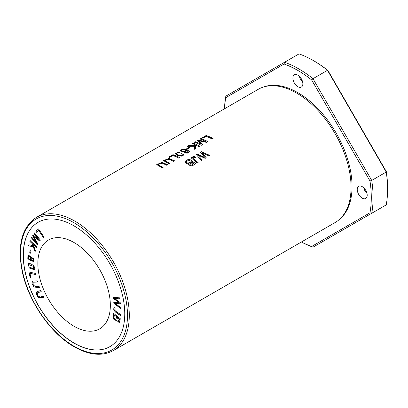 <?xml version="1.0" encoding="UTF-8"?>
<svg xmlns="http://www.w3.org/2000/svg" width="408" height="408" viewBox="0 0 408 408"><rect width="100%" height="100%" fill="white"/><g stroke="black" fill="none" stroke-linecap="round" stroke-linejoin="round"><path stroke-width="0.61" d="M43.381 296.152L40.254 297.085L37.74 295.902L37.49 292.837L41.239 291.654L40.693 290.511L36.888 291.725L36.261 294.158L38.357 297.758L43.926 297.294L43.381 296.152M34.547 269.173C35.924 266.643 30.615 262.711 28.239 263.645L29.177 267.964L34.119 269.698L34.547 269.173M34.389 232.927L33.981 233.58L39.092 239.664L33.058 235.054L32.676 235.661L36.776 243.122L31.753 237.14L31.345 237.787L37.347 244.938L37.918 244.03L33.711 236.421L39.755 241.087L40.392 240.072L34.389 232.927M31.12 257.774L30.524 256.311L27.922 255.092L27.815 258.703L30.636 260.569L31.09 259.957L33.696 262.048L33.854 258.963L31.503 257.28L31.12 257.774L31.549 257.259M109.936 346.627A71.777 41.443 60 0 1 74.093 343.046A71.777 41.443 60 0 1 27.214 279.832A71.777 41.443 60 0 1 38.158 222.299M74.093 326.298A51.27 29.6 60 0 1 40.596 281.117A51.27 29.6 60 0 1 48.455 240.037A51.27 29.6 60 0 1 74.093 242.571A51.27 29.6 60 0 1 107.584 287.752A51.27 29.6 60 0 1 99.725 328.838A51.27 29.6 60 0 1 74.093 326.298M113.164 297.305L113.297 298.432L119.452 302.848L113.781 302.466L113.909 303.532L120.906 308.545L120.773 307.438L114.786 303.363L120.345 303.868L120.187 302.537L114.169 298.228L119.758 298.952L119.621 297.825L113.164 297.305M39.173 286.61L35.659 286.6L33.257 285.11L33.033 282.203L37.592 282.035L37.194 280.872L32.38 281.117L31.972 283.57L33.767 286.952L39.576 287.773L39.173 286.61M113.699 313.405L113.194 316.052L113.745 319.204L116.137 320.571L116.499 320.198L119.233 322.651L120.365 318.775L113.699 313.405M28.892 271.968L30.136 277.379L30.901 277.547L29.922 273.284L35.654 274.569L35.389 273.426L28.892 271.968M38.5 228.944L35.884 231.3L36.516 232.239L38.576 230.377L43.304 237.369L43.855 236.869L38.5 228.944M30.161 240.638L29.896 241.48L32.15 243.576L32.864 245.58L28.871 244.79L28.524 245.902L33.257 246.707L35.062 251.823L35.419 250.685L33.175 244.525L36.399 247.523L36.664 246.682L30.161 240.638M114.403 307.754C112.047 309.621 116.229 313.339 120.661 315.46L120.697 314.44C117.907 312.91 115.928 311.508 114.765 310.233L114.893 308.871L116.03 309.177L115.954 308.193L114.317 307.795M30.146 249.895L29.764 252.603L30.595 253.225L30.977 250.517L30.146 249.895M36.455 217.362L258.228 89.321A76.908 44.401 60 0 1 296.682 93.131A76.908 44.401 60 0 1 346.922 160.905A76.908 44.401 60 0 1 335.136 222.528L113.363 350.569C102.281 356.521 89.25 355.271 74.266 346.825C50.663 333.611 28.392 301.349 22.251 271.585C17.095 245.218 21.828 227.144 36.455 217.362A76.908 44.401 60 0 1 113.363 261.763A76.908 44.401 60 0 1 113.363 350.569M186.272 150.644L186.619 149.818L186.359 149.445L184.875 148.9L182.08 149.333L180.617 150.389L180.494 150.889L181.223 151.669L182.728 152L184.365 151.745L184.212 152.556L185.089 153.112L187.466 153.138L189.343 151.868L189.368 151.404L188.618 150.685L186.272 150.644L188.358 150.69L189.389 151.649M163.164 167.305A76.908 44.401 -120 0 0 159.242 165.419L157.962 164.424L162.399 163.205L166.709 165.255L167.611 164.735L162.078 162.343L156.713 164.608L162.267 167.826L163.164 167.305M189.164 147.303L186.599 148.782A76.908 44.401 60 0 1 187.44 149.144L190.006 147.665A76.908 44.401 -120 0 0 189.164 147.303L189.164 147.41A76.781 44.329 60 0 1 189.899 147.721M196.09 157.208L194.101 156.448L191.337 158.039L197.222 162.95L198.12 162.43C195.835 160.915 193.994 159.39 192.596 157.865C193.31 157.054 194.244 157.014 195.391 157.753L196.09 157.208M192.566 158.136L192.596 157.865M173.002 154.642L168.754 157.095A76.908 44.401 60 0 1 169.56 157.406L172.905 155.474A76.908 44.401 60 0 1 178.903 158.217L179.8 157.697A76.908 44.401 -120 0 0 173.002 154.642L173.002 154.749A76.781 44.329 60 0 1 179.709 157.753M182.014 156.208L184.044 154.698L178.505 152.036L175.409 153.653L177.75 155.479L182.014 156.208M193.066 143.065L192.163 143.58A76.908 44.401 60 0 1 194.519 144.529L194.489 145.646L188.629 145.62L187.445 146.309L194.463 146.283L194.366 149.292L195.585 148.589L195.59 144.998A76.908 44.401 60 0 1 198.961 146.635L199.859 146.115A76.908 44.401 -120 0 0 193.066 143.065L193.066 143.167A76.781 44.329 60 0 1 199.767 146.171M170.024 163.343A76.908 44.401 -120 0 0 166.102 161.461L164.822 160.466L169.259 159.248L173.568 161.298L174.471 160.778L168.938 158.381L163.572 160.65L169.121 163.863L170.024 163.343M200.966 138.501L200.099 139.001A76.908 44.401 60 0 1 205.887 141.54L198.13 140.138L197.319 140.607L201.037 144.233A76.908 44.401 -120 0 0 195.345 141.744L194.478 142.249A76.908 44.401 60 0 1 201.277 145.299L202.485 144.6L198.655 140.775L206.407 142.336L207.764 141.556A76.908 44.401 -120 0 0 200.966 138.501L200.966 138.608A76.781 44.329 60 0 1 207.667 141.612M206.254 135.446L202.006 137.899A76.908 44.401 60 0 1 202.807 138.21L206.157 136.272A76.908 44.401 60 0 1 212.155 139.021L213.053 138.501A76.908 44.401 -120 0 0 206.254 135.446L206.254 135.553A76.781 44.329 60 0 1 212.956 138.557M201.476 151.705L200.558 152.235L204.893 157.401L197.273 154.132L196.406 154.632L201.338 160.574L202.246 160.048L197.804 154.994L205.153 158.37L206.234 157.743L201.991 152.577L209.156 156.055L210.079 155.524L201.476 151.705L209.906 155.545M188.991 158.916L185.38 161.15L185.002 162.078L185.808 163.169L187.425 163.736L188.756 163.603L188.603 164.138L189.149 165.133L191.286 165.847L193.071 165.342L195.789 163.776A76.908 44.401 -120 0 0 188.991 158.916L188.991 159.018A76.781 44.329 60 0 1 195.713 163.822M224.502 108.793A105.106 60.685 60 0 1 225.833 96.161L284.539 62.266A105.106 60.685 60 0 1 312.987 78.683L371.729 180.423A105.106 60.685 60 0 1 371.724 213.272L313.018 247.166A105.106 60.685 60 0 1 301.41 242M301.451 241.975A103.826 59.945 -120 0 0 311.666 246.468L369.98 212.798L371.724 213.272L386.223 204.898A105.106 60.685 -120 0 0 387.6 189.251A105.106 60.685 -120 0 0 386.228 172.049L327.491 70.314L312.987 78.683L311.635 79.917A103.826 59.945 -120 0 0 284.075 64.01L225.762 97.68A103.826 59.945 -120 0 0 224.543 108.768M313.278 60.527L314.185 61.047A103.826 59.945 60 0 1 327.95 70.497L327.491 70.314A105.106 60.685 -120 0 0 313.278 60.527A105.106 60.685 -120 0 0 299.038 53.892L284.539 62.266L284.075 64.01M313.018 247.166L311.666 246.468M369.98 212.798A103.826 59.945 -120 0 0 369.985 180.979L311.635 79.917M327.95 70.497L386.3 171.559L386.228 172.049L371.729 180.423L369.985 180.979M225.762 97.68L225.833 96.161M386.3 171.559A103.826 59.945 60 0 1 387.6 188.205L387.6 189.251M74.001 343.097A71.777 41.443 60 0 1 27.107 279.842A71.777 41.443 60 0 1 38.112 222.324A71.777 41.443 60 0 1 109.89 263.767A71.777 41.443 60 0 1 109.89 346.652A71.777 41.443 60 0 1 74.001 343.097M366.976 193.402A7.048 4.07 60 0 1 363.722 187.767M302.624 81.947A7.048 4.07 60 0 1 299.37 76.311M362.222 198.15A7.048 4.07 60 0 1 357.617 191.933A7.048 4.07 60 0 1 358.698 186.288A7.048 4.07 60 0 1 365.746 190.358A7.048 4.07 60 0 1 365.746 198.497A7.048 4.07 60 0 1 362.222 198.15M297.871 86.69A7.048 4.07 60 0 1 293.265 80.478A7.048 4.07 60 0 1 294.346 74.827A7.048 4.07 60 0 1 301.395 78.897A7.048 4.07 60 0 1 301.395 87.037A7.048 4.07 60 0 1 297.871 86.69M263.583 86.991A76.633 44.242 60 0 1 297.871 92.667A76.633 44.242 60 0 1 346.831 156.692A76.633 44.242 60 0 1 339.833 219.055M192.275 143.626L193.066 143.167M194.371 149.287L194.463 146.283M187.634 146.304L188.629 145.727L194.489 145.753L194.519 144.529M164.822 160.421L165.051 160.981L166.102 161.563A76.781 44.329 60 0 1 169.927 163.399M163.572 160.696L168.851 158.472L174.226 160.752M200.211 139.046L200.966 138.608M198.655 140.775L202.485 144.707M194.591 142.29L195.345 141.851A76.781 44.329 60 0 1 201.037 144.34L201.037 144.233M197.395 140.668L198.13 140.245L205.887 141.54M202.118 137.94L206.254 135.553M200.624 152.301L201.476 151.807M201.991 152.577L206.234 157.85M197.804 154.994L202.246 160.155M196.467 154.703L197.273 154.234L204.893 157.401M176.531 153.801L176.531 153.694C177.154 151.465 182.381 153.25 182.947 154.632C182.126 156.942 177.159 154.683 176.531 153.694L176.531 153.801C177.149 154.79 182.106 157.044 182.947 154.739M175.415 153.745L178.505 152.138L184.039 154.724M182.947 154.632L182.973 154.907M168.866 157.141L173.002 154.749M191.337 158.034L192.107 157.08L193.611 156.56L196.09 157.309M192.596 157.972C193.984 159.497 195.825 161.022 198.12 162.537M186.706 148.828L189.164 147.41M157.967 164.378L158.192 164.944L159.242 165.526A76.781 44.329 60 0 1 163.067 167.356M156.713 164.654L161.991 162.43L167.367 164.715M192.03 162.129A76.908 44.401 60 0 1 194.086 163.669L191.719 165.046L190.046 164.74L189.593 163.965L192.03 162.129M191.23 161.553C190.225 162.588 186.538 163.95 186.288 161.731L188.894 159.956A76.908 44.401 60 0 1 191.23 161.553L191.23 161.66C190.199 162.721 186.512 164.047 186.288 161.833M184.992 161.996L185.421 161.216L188.991 159.018M188.756 163.603L188.639 164.383M194.086 163.669L189.593 163.965M181.596 150.603C182.927 149.236 184.253 149.129 185.569 150.282L185.569 150.389C184.232 151.756 182.906 151.863 181.596 150.71L181.596 150.603C182.911 151.756 184.238 151.649 185.569 150.282L185.569 150.389M185.15 152.056L185.15 152.056C186.191 153.041 187.226 152.98 188.266 151.863L188.266 151.832M185.15 151.939C186.201 150.817 187.236 150.756 188.266 151.761L188.266 151.761C187.231 152.873 186.191 152.934 185.15 151.939L185.15 151.949M184.365 151.745L184.125 152.327M180.494 150.863L181.055 150.032L182.957 149.144L184.911 149.012L186.619 149.925M113.297 298.432L113.256 297.254M114.169 298.228L119.85 298.901M114.786 303.363L120.437 303.817M120.998 308.494L114 303.475L113.873 302.415M119.452 302.848L113.388 298.381M39.556 287.722L33.849 286.89L32.074 283.555L32.426 281.092M37.577 281.984L33.084 282.178M33.283 260.998L33.354 259.167L31.788 258.289M31.717 260.141L31.737 258.31L33.262 259.218L33.237 261.023L31.717 260.141M30.386 259.503L30.462 257.219L28.427 256.086M28.361 258.376L28.381 256.112L30.37 257.269L30.34 259.534L28.361 258.376M31.09 259.957L33.737 262.023M30.682 260.544L27.907 258.647L27.974 255.066M33.981 233.58L34.476 232.876M33.711 236.421L39.846 241.036M37.439 244.882L31.436 237.737L31.844 237.089M36.776 243.122L32.767 235.605L33.15 234.998M39.092 239.664L34.073 233.524M117.387 317.434L119.498 319.005L117.387 317.434L118.703 321.575L119.406 319.061M114.311 314.956L116.693 316.751L114.311 314.956L113.98 318.016L115.811 319.51L116.601 316.802M116.183 320.545L113.812 319.117L113.286 316.001L113.786 313.354M116.499 320.198L119.279 322.621M115.857 319.484L116.693 316.751M118.743 321.545L119.498 319.005M30.136 277.379L28.978 271.917M35.746 274.518L29.922 273.284M30.993 277.496L30.223 277.323M35.884 231.3L38.592 228.893M43.396 237.318L38.576 230.377M36.608 232.183L35.975 231.249M29.896 241.48L30.253 240.587M36.49 247.467L33.175 244.525M35.154 251.772L33.349 246.656L28.611 245.851L28.958 244.734M32.864 245.58L32.242 243.52L29.988 241.429M116.02 309.07L114.944 308.846M120.753 315.41C116.321 313.283 112.134 309.57 114.495 307.698M29.764 252.603L30.238 249.839M30.687 253.174L29.855 252.547M33.334 266.47L33.573 268.745L29.126 266.939L28.815 264.593L33.425 266.419L28.861 264.568M34.165 269.668L29.238 267.883L28.32 263.599M33.619 268.714L33.425 266.419M43.916 297.274L38.434 297.692L36.358 294.127L36.934 291.7M41.228 291.628L37.536 292.811M74.001 346.239A75.623 43.661 -120 0 0 120.314 280.352A75.623 43.661 -120 0 0 27.693 226.879A75.623 43.661 -120 0 0 74.001 346.239"/></g></svg>
